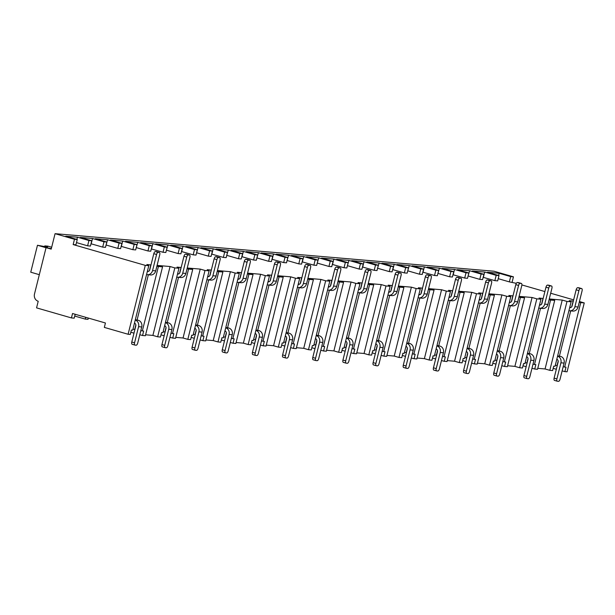 <?xml version="1.0" encoding="UTF-8"?>
<svg xmlns="http://www.w3.org/2000/svg" width="615" height="615" viewBox="0 0 615 615"><rect width="100%" height="100%" fill="white"/><g stroke="black" fill="none" stroke-linecap="round" stroke-linejoin="round"><path stroke-width="0.92" d="M72.539 313.512L71.44 317.924L36.562 307.869L38.215 301.25A5.935 5.343 94.9 0 1 34.494 294.024L46.056 247.653L51.206 249.137L55.066 233.677L74.484 239.281L73.162 244.578L145.286 265.365L128.112 334.26L104.335 327.403L105.434 322.99L72.539 313.512M75.184 314.273L74.207 318.163L71.44 317.924M88.345 318.063L88.03 319.346L85.293 319.108L74.73 316.064M85.739 317.317L85.293 319.108M556.321 369.269L553.177 368.362M571.127 301.796L566.992 301.442L549.81 370.33L552.624 370.568L553.723 366.156L555.053 366.271L571.127 301.796L569.198 300.666L573.334 301.043M555.284 365.325L557.259 365.518M563.155 366.771L566 367.209L564.893 371.621L562.133 370.876M540.962 299.213L536.826 298.859L519.644 367.755L522.458 367.993L523.557 363.573L524.887 363.688L540.962 299.213L539.032 298.083L543.168 298.46M525.118 362.742L527.093 362.935M532.99 364.188L535.826 364.626L534.727 369.038L531.967 368.293M510.796 296.63L506.652 296.276L489.479 365.172L492.292 365.41L493.391 360.997L494.714 361.105L510.796 296.63L508.866 295.507L513.002 295.877M494.952 360.167L496.928 360.359M502.824 361.612L505.661 362.043L504.561 366.463L501.802 365.71M480.623 294.055L476.487 293.701L459.313 362.589L462.126 362.835L463.226 358.414L464.548 358.53L480.623 294.055L478.701 292.925L482.837 293.301M464.786 357.584L466.762 357.776M472.651 359.029L475.495 359.468L474.396 363.88L471.628 363.134M450.457 291.472L446.321 291.118L429.147 360.013L431.953 360.252L433.06 355.831L434.382 355.947L450.457 291.472L448.535 290.341L452.671 290.718M434.621 355.001L436.589 355.193M442.485 356.446L445.329 356.885L444.23 361.297L441.462 360.551M420.291 288.889L416.155 288.535L398.981 357.43L401.787 357.669L402.887 353.256L404.216 353.364L420.291 288.889L418.369 287.766L422.497 288.135M404.455 352.426L406.423 352.618M412.319 353.871L415.163 354.302L414.064 358.722L411.297 357.968M390.125 286.313L385.989 285.96L368.808 354.847L371.621 355.093L372.721 350.673L374.051 350.788L390.125 286.313L388.203 285.183L392.332 285.56M374.281 349.843L376.257 350.035M382.153 351.288L384.998 351.726L383.898 356.139L381.131 355.393M359.96 283.73L355.824 283.377L338.642 352.272L341.456 352.51L342.555 348.09L343.885 348.205L359.96 283.73L358.03 282.6L362.166 282.977M344.116 347.26L346.091 347.452M351.988 348.705L354.832 349.143L353.725 353.556L350.965 352.81M329.794 281.147L325.658 280.794L308.476 349.689L311.29 349.927L312.389 345.515L313.719 345.63L329.794 281.147L327.864 280.025L332 280.394M313.95 344.684L315.925 344.877M321.822 346.13L324.659 346.56L323.559 350.981L320.799 350.227M299.628 278.572L295.484 278.218L278.311 347.106L281.124 347.352L282.224 342.932L283.546 343.047L299.628 278.572L297.698 277.442L301.834 277.819M283.784 342.101L285.76 342.294M291.656 343.547L294.493 343.985L293.393 348.398L290.634 347.652M269.455 275.989L265.319 275.635L248.145 344.531L250.958 344.769L252.058 340.349L253.38 340.464L269.455 275.989L267.533 274.859L271.669 275.236M253.618 339.518L255.594 339.711M261.483 340.964L264.327 341.402L263.228 345.815L260.46 345.069M239.289 273.406L235.153 273.052L217.979 341.948L220.785 342.186L221.892 337.773L223.214 337.889L239.289 273.406L237.367 272.284L241.503 272.66M223.453 336.943L225.421 337.135M231.317 338.388L234.161 338.819L233.062 343.239L230.294 342.486M209.123 270.831L204.987 270.477L187.813 339.365L190.619 339.611L191.719 335.19L193.049 335.306L209.123 270.831L207.201 269.701L211.329 270.077M193.287 334.36L195.255 334.552M201.151 335.805L203.996 336.244L202.896 340.656L200.129 339.911M178.957 268.248L174.821 267.894L157.64 336.789L160.454 337.028L161.553 332.607L162.883 332.723L178.957 268.248L177.035 267.118L181.164 267.494M163.113 331.777L165.089 331.969M170.985 333.222L173.83 333.661L172.73 338.073L169.963 337.328M128.112 334.26L130.288 334.445L131.387 330.032L132.717 330.147L148.792 265.665L146.862 264.542L150.998 264.919M132.948 329.202L134.923 329.394M140.82 330.647L143.664 331.078L142.557 335.498L139.797 334.745M564.893 371.621L567.076 371.806L584.25 302.918L580.745 302.618L564.67 367.094M526.156 366.694L523.004 365.779M534.727 369.038L537.541 369.284L554.715 300.389L549.964 299.021L562.233 300.066L566.992 301.442M537.779 368.339L545.059 368.962L562.233 300.066M549.81 370.33L545.059 368.962M495.99 364.111L492.838 363.204M504.561 366.463L507.375 366.701L524.549 297.806L519.79 296.438L532.067 297.491L536.826 298.859M507.606 365.756L514.893 366.379L532.067 297.491M519.644 367.755L514.893 366.379M465.824 361.528L462.672 360.621M474.396 363.88L477.209 364.118L494.383 295.231L489.625 293.855L501.901 294.908L506.652 296.276M477.44 363.181L484.72 363.803L501.901 294.908M489.479 365.172L484.72 363.803M435.658 358.952L432.506 358.045M444.23 361.297L447.036 361.543L464.217 292.648L459.459 291.279L471.736 292.325L476.487 293.701M447.274 360.598L454.554 361.22L471.736 292.325M459.313 362.589L454.554 361.22M405.493 356.369L402.341 355.462M414.064 358.722L416.87 358.96L434.052 290.065L429.293 288.696L441.562 289.75L446.321 291.118M417.108 358.015L424.388 358.637L441.562 289.75M429.147 360.013L424.388 358.637M375.319 353.786L372.175 352.879M383.898 356.139L386.704 356.377L403.886 287.489L399.127 286.113L411.397 287.167L416.155 288.535M386.943 355.439L394.223 356.062L411.397 287.167M398.981 357.43L394.223 356.062M345.153 351.211L342.009 350.304M353.725 353.556L356.539 353.802L373.712 284.906L368.962 283.538L381.231 284.584L385.989 285.96M356.777 352.856L364.057 353.479L381.231 284.584M368.808 354.847L364.057 353.479M314.988 348.628L311.836 347.721M323.559 350.981L326.373 351.219L343.547 282.323L338.796 280.955L351.065 282.008L355.824 283.377M326.603 350.273L333.891 350.896L351.065 282.008M338.642 352.272L333.891 350.896M284.822 346.045L281.67 345.138M293.393 348.398L296.207 348.636L313.381 279.748L308.622 278.38L320.899 279.425L325.658 280.794M296.438 347.698L303.725 348.321L320.899 279.425M308.476 349.689L303.725 348.321M254.656 343.47L251.504 342.563M263.228 345.815L266.041 346.061L283.215 277.165L278.457 275.797L290.734 276.842L295.484 278.218M266.272 345.115L273.552 345.738L290.734 276.842M278.311 347.106L273.552 345.738M224.49 340.887L221.339 339.98M233.062 343.239L235.868 343.478L253.049 274.59L248.291 273.214L260.568 274.267L265.319 275.635M236.106 342.532L243.386 343.155L260.568 274.267M248.145 344.531L243.386 343.155M194.317 338.304L191.173 337.397M202.896 340.656L205.702 340.894L222.884 272.007L218.125 270.638L230.394 271.684L235.153 273.052M205.94 339.957L213.221 340.579L230.394 271.684M217.979 341.948L213.221 340.579M164.151 335.729L161.007 334.821M172.73 338.073L175.536 338.319L192.718 269.424L187.959 268.055L200.229 269.101L204.987 270.477M175.775 337.374L183.055 337.996L200.229 269.101M187.813 339.365L183.055 337.996M133.985 333.146L130.841 332.238M142.557 335.498L145.371 335.736L162.544 266.849L157.794 265.472L170.063 266.526L174.821 267.894M145.609 334.791L152.889 335.413L170.063 266.526M157.64 336.789L152.889 335.413M145.286 265.365L148.792 265.665M549.064 299.713L550.579 300.035L534.504 364.511M550.579 300.035L554.715 300.389M518.899 297.13L520.413 297.452L504.338 361.935M520.413 297.452L524.549 297.806M488.733 294.554L490.247 294.877L474.173 359.352M490.247 294.877L494.383 295.231M458.559 291.971L460.082 292.294L444.007 356.769M460.082 292.294L464.217 292.648M428.394 289.396L429.916 289.711L413.834 354.194M429.916 289.711L434.052 290.065M398.228 286.813L399.742 287.136L383.668 351.611M399.742 287.136L403.886 287.489M368.062 284.23L369.577 284.553L353.502 349.028M369.577 284.553L373.712 284.906M337.896 281.655L339.411 281.97L323.336 346.453M339.411 281.97L343.547 282.323M307.731 279.072L309.245 279.394L293.171 343.87M309.245 279.394L313.381 279.748M277.565 276.489L279.079 276.812L263.005 341.287M279.079 276.812L283.215 277.165M247.391 273.913L248.914 274.229L232.839 338.711M248.914 274.229L253.049 274.59M217.226 271.33L218.74 271.653L202.666 336.128M218.74 271.653L222.884 272.007M187.06 268.747L188.574 269.07L172.5 333.545M188.574 269.07L192.718 269.424M156.894 266.172L158.409 266.495L142.334 330.97M158.409 266.495L162.544 266.849M579.23 302.296L580.745 302.618M557.082 365.479L558.189 361.059M559.435 356.062L570.697 310.898M571.719 306.77L573.157 301.004M106.826 242.041L104.012 241.803L102.69 247.107L105.503 247.345L106.826 242.041L95.333 238.728L107.602 239.781L106.072 245.062M117.78 248.391L120.586 248.637L121.908 243.332L119.095 243.094L117.78 248.391L106.287 245.078M121.155 246.354L132.863 249.682L135.669 249.921L136.991 244.624L125.498 241.311L137.775 242.364L136.238 247.645M147.946 250.974L150.752 251.212L152.074 245.915L149.268 245.677L147.946 250.974L136.453 247.661M151.321 248.937L163.029 252.265L165.835 252.504L167.157 247.207L155.664 243.894L167.941 244.939L166.404 250.22M178.112 253.557L180.918 253.795L182.24 248.498L179.434 248.252L178.112 253.557L166.619 250.244M181.487 251.512L193.195 254.841L196.008 255.087L197.323 249.782L185.83 246.469L198.107 247.522L196.569 252.803M208.277 256.132L211.091 256.378L212.406 251.074L209.6 250.835L208.277 256.132L196.785 252.819M211.66 254.095L223.36 257.424L226.174 257.662L227.496 252.365L216.003 249.052L228.273 250.105L226.743 255.386M238.443 258.715L241.257 258.953L242.579 253.657L239.765 253.418L238.443 258.715L226.95 255.402M241.826 256.67L253.526 260.007L256.34 260.245L257.662 254.948L246.169 251.635L258.438 252.68L256.909 257.962M268.609 261.298L271.423 261.536L272.745 256.24L269.931 255.994L268.609 261.298L257.116 257.985M271.991 259.253L283.692 262.582L286.505 262.828L287.828 257.524L276.335 254.21L288.604 255.263L287.074 260.545M298.775 263.873L301.588 264.119L302.911 258.815L300.097 258.577L298.775 263.873L287.282 260.56M302.157 261.836L313.858 265.165L316.671 265.403L317.993 260.107L306.501 256.793L318.77 257.846L317.24 263.128M328.948 266.456L331.754 266.695L333.076 261.398L330.263 261.16L328.948 266.456L317.455 263.143M332.323 264.412L344.031 267.748L346.837 267.986L348.159 262.69L336.666 259.376L348.943 260.422L347.406 265.703M359.114 269.039L361.92 269.278L363.242 263.981L360.436 263.735L359.114 269.039L347.621 265.726M362.489 266.995L374.197 270.323L377.003 270.569L378.325 265.265L366.832 261.952L379.109 263.005L377.572 268.286M389.28 271.615L392.086 271.861L393.408 266.556L390.602 266.318L389.28 271.615L377.787 268.301M392.654 269.578L404.363 272.906L407.176 273.145L408.491 267.848L396.998 264.535L409.275 265.588L407.745 270.869M419.445 274.198L422.259 274.436L423.574 269.139L420.768 268.901L419.445 274.198L407.953 270.884M422.828 272.153L434.528 275.489L437.342 275.728L438.664 270.431L427.171 267.118L439.441 268.163L437.911 273.444M449.611 276.781L452.425 277.019L453.747 271.715L450.933 271.476L449.611 276.781L438.118 273.467M452.994 274.736L464.694 278.065L467.508 278.311L468.83 273.006L457.337 269.693L469.606 270.746L468.077 276.027M479.777 279.356L482.591 279.602L483.913 274.298L481.099 274.059L479.777 279.356L468.284 276.043M483.159 277.319L494.86 280.648L497.673 280.886L498.996 275.589L487.503 272.276L499.18 273.275L498.627 275.482M55.066 233.677L494.022 271.23L513.448 276.827L510.673 276.589L509.351 281.885L498.227 278.68M509.351 281.885L516.331 283.338M521.874 284.937L544.89 291.572M550.679 293.24L573.634 299.859M579.422 301.527L584.25 302.918M73.162 244.578L75.929 244.816L77.252 239.512L65.759 236.198L77.436 237.198L76.89 239.412M87.607 245.816L90.42 246.054L91.743 240.757L88.929 240.511L87.607 245.816L76.483 242.602M90.989 243.771L102.69 247.107M513.448 276.827L512.126 282.124M74.484 239.281L77.252 239.512M498.996 275.589L496.182 275.351L494.86 280.648M468.83 273.006L466.016 272.768L464.694 278.065M438.664 270.431L435.851 270.185L434.528 275.489M408.491 267.848L405.685 267.61L404.363 272.906M378.325 265.265L375.519 265.027L374.197 270.323M348.159 262.69L345.346 262.444L344.031 267.748M317.993 260.107L315.18 259.868L313.858 265.165M287.828 257.524L285.014 257.285L283.692 262.582M257.662 254.948L254.848 254.702L253.526 260.007M227.496 252.365L224.683 252.127L223.36 257.424M197.323 249.782L194.517 249.544L193.195 254.841M167.157 247.207L164.351 246.961L163.029 252.265M136.991 244.624L134.178 244.386L132.863 249.682M510.673 276.589L499.18 273.275M104.012 241.803L92.519 238.489L91.197 243.794M91.743 240.757L80.25 237.444L92.519 238.489M88.929 240.511L77.436 237.198M496.182 275.351L484.689 272.038L483.367 277.334M483.913 274.298L472.42 270.984L484.689 272.038M481.099 274.059L469.606 270.746M466.016 272.768L454.523 269.455L453.201 274.751M453.747 271.715L442.254 268.409L454.523 269.455M450.933 271.476L439.441 268.163M435.851 270.185L424.358 266.872L423.035 272.176M423.574 269.139L412.081 265.826L424.358 266.872M420.768 268.901L409.275 265.588M405.685 267.61L394.192 264.296L392.87 269.593M393.408 266.556L381.915 263.243L394.192 264.296M390.602 266.318L379.109 263.005M375.519 265.027L364.026 261.713L362.704 267.01M363.242 263.981L351.749 260.668L364.026 261.713M360.436 263.735L348.943 260.422M345.346 262.444L333.853 259.13L332.538 264.435M333.076 261.398L321.584 258.085L333.853 259.13M330.263 261.16L318.77 257.846M315.18 259.868L303.687 256.555L302.365 261.852M302.911 258.815L291.418 255.502L303.687 256.555M300.097 258.577L288.604 255.263M285.014 257.285L273.521 253.972L272.199 259.269M272.745 256.24L261.252 252.926L273.521 253.972M269.931 255.994L258.438 252.68M254.848 254.702L243.356 251.389L242.033 256.693M242.579 253.657L231.086 250.343L243.356 251.389M239.765 253.418L228.273 250.105M224.683 252.127L213.19 248.814L211.868 254.11M212.406 251.074L200.913 247.76L213.19 248.814M209.6 250.835L198.107 247.522M194.517 249.544L183.024 246.231L181.702 251.535M182.24 248.498L170.747 245.185L183.024 246.231M179.434 248.252L167.941 244.939M164.351 246.961L152.858 243.655L151.536 248.952M152.074 245.915L140.581 242.602L152.858 243.655M149.268 245.677L137.775 242.364M134.178 244.386L122.685 241.072L121.37 246.369M121.908 243.332L110.416 240.019L122.685 241.072M119.095 243.094L107.602 239.781M51.337 248.614L46.056 247.653M39.322 274.674L30.75 272.199L37.469 245.262L45.687 246.769L47.663 246.938L44.818 245.892L47.955 246.161L51.683 247.238M44.664 246.523L44.818 245.892M46.033 247.73L37.469 245.262M571.066 307.362L569.767 307.254M564.078 363.081L560.911 362.804L556.89 378.925A2.283 0.976 106.1 0 0 557.244 381.2A2.283 0.976 106.1 0 0 557.328 381.215L558.52 381.323A2.283 0.976 106.1 0 0 560.057 379.194L564.078 363.081A5.481 4.935 94.9 0 0 560.642 356.408L557.651 355.831M568.913 310.675A5.481 4.935 -85.1 0 0 569.667 310.806A5.481 4.935 -85.1 0 0 574.894 306.724L578.062 306.993L582.074 290.872A2.283 0.976 106.1 0 0 581.721 288.596A2.283 0.976 106.1 0 0 581.636 288.581L580.452 288.481A2.283 0.976 106.1 0 0 578.907 290.603L576.14 289.803L572.119 305.924A2.283 2.053 94.9 0 1 569.682 307.585L570.305 307.623M578.062 306.993A5.481 4.935 94.9 0 1 572.834 311.082L569.667 310.806M578.907 290.603L574.894 306.724M581.636 288.581L578.861 287.782A2.283 0.976 -73.9 0 1 578.946 287.797A2.283 0.976 -73.9 0 1 579.023 287.828M578.861 287.782L577.677 287.682A2.283 0.976 -73.9 0 0 576.14 289.803M556.798 359.26A2.283 2.053 94.9 0 1 558.136 362.004L554.115 378.125A2.283 0.976 -73.9 0 0 554.476 380.401A2.283 0.976 -73.9 0 0 554.553 380.416L557.167 381.169M560.911 362.804A5.481 4.935 -85.1 0 0 557.567 356.162L560.642 356.408M526.917 362.896L528.024 358.476M529.269 353.479L540.524 308.315M541.554 304.194L542.991 298.421M540.9 304.786L539.601 304.671M533.912 360.498L530.745 360.229L526.724 376.349A2.283 0.976 106.1 0 0 527.078 378.625A2.283 0.976 106.1 0 0 527.163 378.64L528.346 378.74A2.283 0.976 106.1 0 0 529.892 376.618L533.912 360.498A5.481 4.935 94.9 0 0 530.476 353.825L527.486 353.248M538.748 308.1A5.481 4.935 -85.1 0 0 539.501 308.23A5.481 4.935 -85.1 0 0 544.729 304.141L547.896 304.41L551.909 288.297A2.283 0.976 106.1 0 0 551.555 286.013A2.283 0.976 106.1 0 0 551.471 285.998L550.287 285.898A2.283 0.976 106.1 0 0 548.741 288.02L545.966 287.22L541.953 303.341A2.283 2.053 94.9 0 1 539.516 305.002L540.139 305.04M547.896 304.41A5.481 4.935 94.9 0 1 542.668 308.499L539.501 308.23M548.741 288.02L544.729 304.141M551.471 285.998L548.695 285.199A2.283 0.976 -73.9 0 1 548.78 285.214A2.283 0.976 -73.9 0 1 548.857 285.245M548.695 285.199L547.511 285.099A2.283 0.976 -73.9 0 0 545.966 287.22M526.632 356.677A2.283 2.053 94.9 0 1 527.97 359.429L523.949 375.542A2.283 0.976 -73.9 0 0 524.303 377.825A2.283 0.976 -73.9 0 0 524.387 377.841L527.001 378.594M530.745 360.229A5.481 4.935 -85.1 0 0 527.401 353.587M496.751 360.321L497.85 355.901M499.096 350.896L510.358 305.732M511.388 301.611L512.825 295.846M510.734 302.203L509.428 302.096M503.739 357.915L500.572 357.646L496.559 373.766A2.283 0.976 106.1 0 0 496.912 376.042A2.283 0.976 106.1 0 0 496.997 376.057L498.181 376.157A2.283 0.976 106.1 0 0 499.726 374.035L503.739 357.915A5.481 4.935 94.9 0 0 500.31 351.25L497.32 350.673M508.574 305.517A5.481 4.935 -85.1 0 0 509.335 305.647A5.481 4.935 -85.1 0 0 514.555 301.558L517.722 301.834L521.743 285.714A2.283 0.976 106.1 0 0 521.389 283.438A2.283 0.976 106.1 0 0 521.305 283.423L520.121 283.315A2.283 0.976 106.1 0 0 518.576 285.445L515.801 284.645L511.788 300.758A2.283 2.053 94.9 0 1 509.351 302.426M517.722 301.834A5.481 4.935 94.9 0 1 512.503 305.916L509.335 305.647M518.576 285.445L514.555 301.558M521.305 283.423L518.53 282.623A2.283 0.976 -73.9 0 1 518.614 282.639A2.283 0.976 -73.9 0 1 518.691 282.669M518.53 282.623L517.346 282.516A2.283 0.976 -73.9 0 0 515.801 284.645M496.466 354.094A2.283 2.053 94.9 0 1 497.804 356.846L493.784 372.967A2.283 0.976 -73.9 0 0 494.137 375.242A2.283 0.976 -73.9 0 0 494.222 375.258L496.835 376.011M500.572 357.646A5.481 4.935 -85.1 0 0 497.235 351.004M466.585 357.738L467.684 353.318M468.93 348.321L480.192 303.157M481.222 299.028L482.66 293.263M480.569 299.62L479.262 299.513M473.573 355.339L470.406 355.063L466.385 371.183A2.283 0.976 106.1 0 0 466.747 373.459A2.283 0.976 106.1 0 0 466.831 373.474L468.015 373.582A2.283 0.976 106.1 0 0 469.553 371.452L473.573 355.339A5.481 4.935 94.9 0 0 470.137 348.667L467.154 348.09M478.409 302.934A5.481 4.935 -85.1 0 0 479.17 303.064A5.481 4.935 -85.1 0 0 484.389 298.982L487.557 299.251L491.577 283.131A2.283 0.976 106.1 0 0 491.224 280.855A2.283 0.976 106.1 0 0 491.139 280.84L489.947 280.74A2.283 0.976 106.1 0 0 488.41 282.862L485.635 282.062L481.614 298.183A2.283 2.053 94.9 0 1 479.185 299.843M487.557 299.251A5.481 4.935 94.9 0 1 482.337 303.341L479.17 303.064M488.41 282.862L484.389 298.982M491.139 280.84L488.364 280.04A2.283 0.976 -73.9 0 1 488.448 280.056A2.283 0.976 -73.9 0 1 488.525 280.086M488.364 280.04L487.18 279.94A2.283 0.976 -73.9 0 0 485.635 282.062M466.301 351.519A2.283 2.053 94.9 0 1 467.631 354.263L463.618 370.384A2.283 0.976 -73.9 0 0 463.971 372.659A2.283 0.976 -73.9 0 0 464.056 372.675L466.67 373.428M470.406 355.063A5.481 4.935 -85.1 0 0 467.069 348.421M436.419 355.155L437.519 350.735M438.764 345.738L450.026 300.574M451.056 296.453L452.494 290.68M450.403 297.045L449.096 296.93M443.407 352.756L440.24 352.487L436.22 368.608A2.283 0.976 106.1 0 0 436.581 370.883A2.283 0.976 106.1 0 0 436.658 370.899L437.849 370.999A2.283 0.976 106.1 0 0 439.387 368.877L443.407 352.756A5.481 4.935 94.9 0 0 439.971 346.084L436.988 345.507M448.243 300.358A5.481 4.935 -85.1 0 0 449.004 300.489A5.481 4.935 -85.1 0 0 454.224 296.399L457.391 296.668L461.411 280.555A2.283 0.976 106.1 0 0 461.05 278.272A2.283 0.976 106.1 0 0 460.973 278.257L459.782 278.157A2.283 0.976 106.1 0 0 458.244 280.279L455.469 279.479L451.448 295.6A2.283 2.053 94.9 0 1 449.012 297.26M457.391 296.668A5.481 4.935 94.9 0 1 452.171 300.758L449.004 300.489M458.244 280.279L454.224 296.399M460.973 278.257L458.198 277.457A2.283 0.976 -73.9 0 1 458.283 277.473A2.283 0.976 -73.9 0 1 458.36 277.503M458.198 277.457L457.007 277.357A2.283 0.976 -73.9 0 0 455.469 279.479M436.135 348.936A2.283 2.053 94.9 0 1 437.465 351.688L433.444 367.808A2.283 0.976 -73.9 0 0 433.806 370.084A2.283 0.976 -73.9 0 0 433.89 370.099L436.504 370.853M440.24 352.487A5.481 4.935 -85.1 0 0 436.904 345.845M406.254 352.579L407.353 348.159M408.598 343.155L419.861 297.991M420.891 293.87L422.328 288.104M420.237 294.462L418.93 294.354M413.242 350.173L410.074 349.904L406.054 366.025A2.283 0.976 106.1 0 0 406.415 368.3A2.283 0.976 106.1 0 0 406.492 368.316L407.684 368.416A2.283 0.976 106.1 0 0 409.221 366.294L413.242 350.173A5.481 4.935 94.9 0 0 409.805 343.508L406.823 342.932M418.077 297.775A5.481 4.935 -85.1 0 0 418.838 297.906A5.481 4.935 -85.1 0 0 424.058 293.816L427.225 294.093L431.246 277.972A2.283 0.976 106.1 0 0 430.884 275.697A2.283 0.976 106.1 0 0 430.808 275.681L429.616 275.574A2.283 0.976 106.1 0 0 428.078 277.703L425.303 276.904L421.283 293.017A2.283 2.053 94.9 0 1 418.846 294.685M427.225 294.093A5.481 4.935 94.9 0 1 422.005 298.175L418.838 297.906M428.078 277.703L424.058 293.816M430.808 275.681L428.032 274.882A2.283 0.976 -73.9 0 1 428.109 274.897A2.283 0.976 -73.9 0 1 428.186 274.928M428.032 274.882L426.841 274.774A2.283 0.976 -73.9 0 0 425.303 276.904M405.962 346.353A2.283 2.053 94.9 0 1 407.299 349.105L403.279 365.225A2.283 0.976 -73.9 0 0 403.64 367.501A2.283 0.976 -73.9 0 0 403.717 367.516L406.338 368.27M410.074 349.904A5.481 4.935 -85.1 0 0 406.738 343.262L409.805 343.508M376.08 349.997L377.187 345.576M378.433 340.579L389.695 295.415M390.717 291.287L392.162 285.521M390.071 291.879L388.765 291.771M383.076 347.598L379.909 347.321L375.888 363.442A2.283 0.976 106.1 0 0 376.249 365.717A2.283 0.976 106.1 0 0 376.326 365.733L377.518 365.84A2.283 0.976 106.1 0 0 379.055 363.711L383.076 347.598A5.481 4.935 94.9 0 0 379.639 340.925L376.649 340.349M387.911 295.192A5.481 4.935 -85.1 0 0 388.665 295.323A5.481 4.935 -85.1 0 0 393.892 291.241L397.059 291.51L401.08 275.389A2.283 0.976 106.1 0 0 400.719 273.114A2.283 0.976 106.1 0 0 400.634 273.098L399.45 272.999A2.283 0.976 106.1 0 0 397.913 275.12L395.138 274.321L391.117 290.441A2.283 2.053 94.9 0 1 388.68 292.102L389.303 292.14M397.059 291.51A5.481 4.935 94.9 0 1 391.832 295.6L388.665 295.323M397.913 275.12L393.892 291.241M400.634 273.098L397.867 272.299A2.283 0.976 -73.9 0 1 397.943 272.314A2.283 0.976 -73.9 0 1 398.02 272.345M397.867 272.299L396.675 272.199A2.283 0.976 -73.9 0 0 395.138 274.321M375.796 343.777A2.283 2.053 94.9 0 1 377.133 346.522L373.113 362.642A2.283 0.976 -73.9 0 0 373.474 364.918A2.283 0.976 -73.9 0 0 373.551 364.933L376.172 365.694M379.909 347.321A5.481 4.935 -85.1 0 0 376.572 340.687L379.639 340.925M345.914 347.414L347.021 342.993M348.267 337.996L359.529 292.832M360.551 288.712L361.989 282.938M359.898 289.304L358.599 289.188M352.91 345.015L349.743 344.746L345.722 360.867A2.283 0.976 106.1 0 0 346.076 363.142A2.283 0.976 106.1 0 0 346.16 363.158L347.352 363.257A2.283 0.976 106.1 0 0 348.889 361.136L352.91 345.015A5.481 4.935 94.9 0 0 349.474 338.342L346.483 337.766M357.746 292.617A5.481 4.935 -85.1 0 0 358.499 292.748A5.481 4.935 -85.1 0 0 363.726 288.658L366.894 288.927L370.907 272.814A2.283 0.976 106.1 0 0 370.553 270.531A2.283 0.976 106.1 0 0 370.468 270.515L369.284 270.416A2.283 0.976 106.1 0 0 367.739 272.537L364.972 271.738L360.951 287.858A2.283 2.053 94.9 0 1 358.514 289.519L359.137 289.557M366.894 288.927A5.481 4.935 94.9 0 1 361.666 293.017L358.499 292.748M367.739 272.537L363.726 288.658M370.468 270.515L367.693 269.716A2.283 0.976 -73.9 0 1 367.778 269.731A2.283 0.976 -73.9 0 1 367.855 269.762M367.693 269.716L366.509 269.616A2.283 0.976 -73.9 0 0 364.972 271.738M345.63 341.194A2.283 2.053 94.9 0 1 346.968 343.946L342.947 360.067A2.283 0.976 -73.9 0 0 343.308 362.343A2.283 0.976 -73.9 0 0 343.385 362.358L345.999 363.111M349.743 344.746A5.481 4.935 -85.1 0 0 346.399 338.104L349.474 338.342M315.749 344.838L316.848 340.418M318.101 335.413L329.356 290.257M330.386 286.129L331.823 280.363M329.732 286.721L328.433 286.613M322.744 342.432L319.577 342.163L315.557 358.284A2.283 0.976 106.1 0 0 315.91 360.559A2.283 0.976 106.1 0 0 315.995 360.575L317.179 360.674A2.283 0.976 106.1 0 0 318.724 358.553L322.744 342.432A5.481 4.935 94.9 0 0 319.308 335.767L316.318 335.19M327.58 290.034A5.481 4.935 -85.1 0 0 328.333 290.165A5.481 4.935 -85.1 0 0 333.561 286.083L336.728 286.352L340.741 270.231A2.283 0.976 106.1 0 0 340.387 267.956A2.283 0.976 106.1 0 0 340.303 267.94L339.119 267.84A2.283 0.976 106.1 0 0 337.574 269.962L334.798 269.162L330.785 285.275A2.283 2.053 94.9 0 1 328.349 286.944L328.971 286.974M336.728 286.352A5.481 4.935 94.9 0 1 331.5 290.434L328.333 290.165M337.574 269.962L333.561 286.083M340.303 267.94L337.527 267.141A2.283 0.976 -73.9 0 1 337.612 267.156A2.283 0.976 -73.9 0 1 337.689 267.187M337.527 267.141L336.344 267.033A2.283 0.976 -73.9 0 0 334.798 269.162M315.464 338.619A2.283 2.053 94.9 0 1 316.802 341.363L312.781 357.484A2.283 0.976 -73.9 0 0 313.135 359.76A2.283 0.976 -73.9 0 0 313.22 359.775L315.833 360.528M319.577 342.163A5.481 4.935 -85.1 0 0 316.233 335.521L319.308 335.767M285.583 342.255L286.682 337.835M287.928 332.838L299.19 287.674M300.22 283.546L301.658 277.78M299.567 284.138L298.26 284.03M292.571 339.857L289.404 339.58L285.391 355.701A2.283 0.976 106.1 0 0 285.744 357.984A2.283 0.976 106.1 0 0 285.829 357.992L287.013 358.099A2.283 0.976 106.1 0 0 288.558 355.97L292.571 339.857A5.481 4.935 94.9 0 0 289.142 333.184L286.152 332.607M297.406 287.451A5.481 4.935 -85.1 0 0 298.167 287.582A5.481 4.935 -85.1 0 0 303.387 283.5L306.554 283.769L310.575 267.648A2.283 0.976 106.1 0 0 310.221 265.373A2.283 0.976 106.1 0 0 310.137 265.357L308.953 265.257A2.283 0.976 106.1 0 0 307.408 267.379L304.633 266.579L300.62 282.7A2.283 2.053 94.9 0 1 298.183 284.361L298.805 284.399M306.554 283.769A5.481 4.935 94.9 0 1 301.335 287.858L298.167 287.582M307.408 267.379L303.387 283.5M310.137 265.357L307.362 264.558A2.283 0.976 -73.9 0 1 307.446 264.573A2.283 0.976 -73.9 0 1 307.523 264.604M307.362 264.558L306.178 264.458A2.283 0.976 -73.9 0 0 304.633 266.579M285.299 336.036A2.283 2.053 94.9 0 1 286.636 338.78L282.616 354.901A2.283 0.976 -73.9 0 0 282.969 357.184A2.283 0.976 -73.9 0 0 283.054 357.192L285.668 357.953M289.404 339.58A5.481 4.935 -85.1 0 0 286.067 332.946M255.417 339.672L256.517 335.252M257.762 330.255L269.024 285.091M270.054 280.97L271.492 275.197M269.401 281.562L268.094 281.447M262.405 337.274L259.238 337.005L255.217 353.125A2.283 0.976 106.1 0 0 255.579 355.401A2.283 0.976 106.1 0 0 255.663 355.416L256.847 355.516A2.283 0.976 106.1 0 0 258.385 353.394L262.405 337.274A5.481 4.935 94.9 0 0 258.969 330.601L255.986 330.024M267.241 284.876A5.481 4.935 -85.1 0 0 268.002 285.006A5.481 4.935 -85.1 0 0 273.221 280.917L276.389 281.186L280.409 265.073A2.283 0.976 106.1 0 0 280.048 262.789A2.283 0.976 106.1 0 0 279.971 262.774L278.779 262.674A2.283 0.976 106.1 0 0 277.242 264.796L274.467 263.996L270.446 280.117A2.283 2.053 94.9 0 1 268.017 281.778M276.389 281.186A5.481 4.935 94.9 0 1 271.169 285.275L268.002 285.006M277.242 264.796L273.221 280.917M279.971 262.774L277.196 261.975A2.283 0.976 -73.9 0 1 277.28 261.99A2.283 0.976 -73.9 0 1 277.357 262.021M277.196 261.975L276.012 261.875A2.283 0.976 -73.9 0 0 274.467 263.996M255.133 333.453A2.283 2.053 94.9 0 1 256.463 336.205L252.45 352.326A2.283 0.976 -73.9 0 0 252.803 354.601A2.283 0.976 -73.9 0 0 252.888 354.617L255.502 355.37M259.238 337.005A5.481 4.935 -85.1 0 0 255.901 330.363M225.251 337.097L226.351 332.677M227.596 327.672L238.858 282.516M239.888 278.387L241.326 272.622M239.235 278.979L237.928 278.872M232.239 334.691L229.072 334.422L225.052 350.542A2.283 0.976 106.1 0 0 225.413 352.818A2.283 0.976 106.1 0 0 225.49 352.833L226.681 352.933A2.283 0.976 106.1 0 0 228.219 350.811L232.239 334.691A5.481 4.935 94.9 0 0 228.803 328.026L225.82 327.449M237.075 282.293A5.481 4.935 -85.1 0 0 237.836 282.423A5.481 4.935 -85.1 0 0 243.056 278.341L246.223 278.61L250.244 262.49A2.283 0.976 106.1 0 0 249.882 260.214A2.283 0.976 106.1 0 0 249.805 260.199L248.614 260.099A2.283 0.976 106.1 0 0 247.076 262.221L244.301 261.421L240.281 277.542A2.283 2.053 94.9 0 1 237.844 279.202M246.223 278.61A5.481 4.935 94.9 0 1 241.003 282.692L237.836 282.423M247.076 262.221L243.056 278.341M249.805 260.199L247.03 259.399A2.283 0.976 -73.9 0 1 247.107 259.415A2.283 0.976 -73.9 0 1 247.192 259.445M247.03 259.399L245.839 259.299A2.283 0.976 -73.9 0 0 244.301 261.421M224.959 330.878A2.283 2.053 94.9 0 1 226.297 333.622L222.276 349.743A2.283 0.976 -73.9 0 0 222.638 352.018A2.283 0.976 -73.9 0 0 222.722 352.034L225.336 352.787M229.072 334.422A5.481 4.935 -85.1 0 0 225.736 327.78M195.086 334.514L196.185 330.094M197.43 325.097L208.693 279.933M209.723 275.804L211.16 270.039M209.069 276.396L207.762 276.289M202.074 332.115L198.906 331.839L194.886 347.959A2.283 0.976 106.1 0 0 195.247 350.243A2.283 0.976 106.1 0 0 195.324 350.258L196.516 350.358A2.283 0.976 106.1 0 0 198.053 348.236L202.074 332.115A5.481 4.935 94.9 0 0 198.637 325.443L195.655 324.866M206.909 279.71A5.481 4.935 -85.1 0 0 207.67 279.84A5.481 4.935 -85.1 0 0 212.89 275.758L216.057 276.027L220.078 259.907A2.283 0.976 106.1 0 0 219.716 257.631A2.283 0.976 106.1 0 0 219.64 257.616L218.448 257.516A2.283 0.976 106.1 0 0 216.911 259.638L214.135 258.838L210.115 274.959A2.283 2.053 94.9 0 1 207.678 276.619M216.057 276.027A5.481 4.935 94.9 0 1 210.837 280.117L207.67 279.84M216.911 259.638L212.89 275.758M219.64 257.616L216.864 256.816A2.283 0.976 -73.9 0 1 216.941 256.832A2.283 0.976 -73.9 0 1 217.018 256.862M216.864 256.816L215.673 256.716A2.283 0.976 -73.9 0 0 214.135 258.838M194.794 328.295A2.283 2.053 94.9 0 1 196.131 331.039L192.111 347.16A2.283 0.976 -73.9 0 0 192.472 349.443A2.283 0.976 -73.9 0 0 192.549 349.451L195.17 350.212M198.906 331.839A5.481 4.935 -85.1 0 0 195.57 325.204M164.912 331.931L166.019 327.511M167.265 322.514L178.527 277.35M179.549 273.229L180.995 267.456M178.904 273.821L177.597 273.706M171.908 329.532L168.741 329.263L164.72 345.384A2.283 0.976 106.1 0 0 165.081 347.66A2.283 0.976 106.1 0 0 165.158 347.675L166.35 347.775A2.283 0.976 106.1 0 0 167.887 345.653L171.908 329.532A5.481 4.935 94.9 0 0 168.472 322.86L165.481 322.283M176.743 277.134A5.481 4.935 -85.1 0 0 177.497 277.265A5.481 4.935 -85.1 0 0 182.724 273.175L185.891 273.444L189.912 257.331A2.283 0.976 106.1 0 0 189.551 255.048A2.283 0.976 106.1 0 0 189.466 255.033L188.282 254.933A2.283 0.976 106.1 0 0 186.745 257.055L183.97 256.255L179.949 272.376A2.283 2.053 94.9 0 1 177.512 274.036L178.135 274.075M185.891 273.444A5.481 4.935 94.9 0 1 180.664 277.534L177.497 277.265M186.745 257.055L182.724 273.175M189.466 255.033L186.699 254.233A2.283 0.976 -73.9 0 1 186.776 254.249A2.283 0.976 -73.9 0 1 186.852 254.279M186.699 254.233L185.507 254.133A2.283 0.976 -73.9 0 0 183.97 256.255M164.628 325.712A2.283 2.053 94.9 0 1 165.965 328.464L161.945 344.585A2.283 0.976 -73.9 0 0 162.306 346.86A2.283 0.976 -73.9 0 0 162.383 346.875L164.997 347.629M168.741 329.263A5.481 4.935 -85.1 0 0 165.404 322.621L168.472 322.86M134.746 329.356L135.853 324.935M137.099 319.931L148.361 274.774M149.383 270.646L150.821 264.881M148.73 271.238L147.431 271.13M141.742 326.949L138.575 326.68L134.554 342.801A2.283 0.976 106.1 0 0 134.908 345.077A2.283 0.976 106.1 0 0 134.993 345.092L136.176 345.192A2.283 0.976 106.1 0 0 137.722 343.07L141.742 326.949A5.481 4.935 94.9 0 0 138.306 320.284L135.315 319.708M146.578 274.551A5.481 4.935 -85.1 0 0 147.331 274.682A5.481 4.935 -85.1 0 0 152.558 270.6L155.726 270.869L159.739 254.748A2.283 0.976 106.1 0 0 159.385 252.473A2.283 0.976 106.1 0 0 159.3 252.458L158.117 252.358A2.283 0.976 106.1 0 0 156.571 254.479L153.804 253.68L149.783 269.8A2.283 2.053 94.9 0 1 147.346 271.461M155.726 270.869A5.481 4.935 94.9 0 1 150.498 274.951L147.331 274.682M156.571 254.479L152.558 270.6M159.3 252.458L156.525 251.658A2.283 0.976 -73.9 0 1 156.61 251.673A2.283 0.976 -73.9 0 1 156.687 251.704M156.525 251.658L155.341 251.558A2.283 0.976 -73.9 0 0 153.804 253.68M134.462 323.136A2.283 2.053 94.9 0 1 135.8 325.881L131.779 342.002A2.283 0.976 -73.9 0 0 132.14 344.277A2.283 0.976 -73.9 0 0 132.217 344.292L134.831 345.046M138.575 326.68A5.481 4.935 -85.1 0 0 135.231 320.038L138.306 320.284M580.452 288.481L577.677 287.682M556.89 378.925L554.115 378.125M550.287 285.898L547.511 285.099M530.476 353.825L527.409 353.564M526.724 376.349L523.949 375.542M509.973 302.457L509.351 302.403M520.121 283.315L517.346 282.516M500.31 351.25L497.243 350.988M496.559 373.766L493.784 372.967M479.8 299.882L479.185 299.828M489.947 280.74L487.18 279.94M470.137 348.667L467.077 348.405M466.385 371.183L463.618 370.384M449.634 297.299L449.019 297.245M459.782 278.157L457.007 277.357M439.971 346.084L436.904 345.822M436.22 368.608L433.444 367.808M419.468 294.716L418.853 294.67M429.616 275.574L426.841 274.774M406.054 366.025L403.279 365.225M399.45 272.999L396.675 272.199M375.888 363.442L373.113 362.642M369.284 270.416L366.509 269.616M345.722 360.867L342.947 360.067M339.119 267.84L336.344 267.033M315.557 358.284L312.781 357.484M308.953 265.257L306.178 264.458M289.142 333.184L286.075 332.923M285.391 355.701L282.616 354.901M268.632 281.816L268.017 281.762M278.779 262.674L276.012 261.875M258.969 330.601L255.909 330.34M255.217 353.125L252.45 352.326M238.466 279.233L237.851 279.187M248.614 260.099L245.839 259.299M228.803 328.026L225.736 327.764M225.052 350.542L222.276 349.743M208.3 276.658L207.686 276.604M218.448 257.516L215.673 256.716M198.637 325.443L195.57 325.181M194.886 347.959L192.111 347.16M188.282 254.933L185.507 254.133M164.72 345.384L161.945 344.585M147.969 271.492L147.354 271.446M158.117 252.358L155.341 251.558M134.554 342.801L131.779 342.002M581.721 288.596L578.946 287.797M557.244 381.2L554.476 380.401M551.555 286.013L548.78 285.214M527.078 378.625L524.303 377.825M521.389 283.438L518.614 282.639M496.912 376.042L494.137 375.242M491.224 280.855L488.448 280.056M466.747 373.459L463.971 372.659M461.05 278.272L458.283 277.473M436.581 370.883L433.806 370.084M430.884 275.697L428.109 274.897M406.415 368.3L403.64 367.501M400.719 273.114L397.943 272.314M376.249 365.717L373.474 364.918M370.553 270.531L367.778 269.731M346.076 363.142L343.308 362.343M340.387 267.956L337.612 267.156M315.91 360.559L313.135 359.76M310.221 265.373L307.446 264.573M285.744 357.984L282.969 357.184M280.048 262.789L277.28 261.99M255.579 355.401L252.803 354.601M249.882 260.214L247.107 259.415M225.413 352.818L222.638 352.018M219.716 257.631L216.941 256.832M195.247 350.243L192.472 349.443M189.551 255.048L186.776 254.249M165.081 347.66L162.306 346.86M159.385 252.473L156.61 251.673M134.908 345.077L132.14 344.277"/></g></svg>
